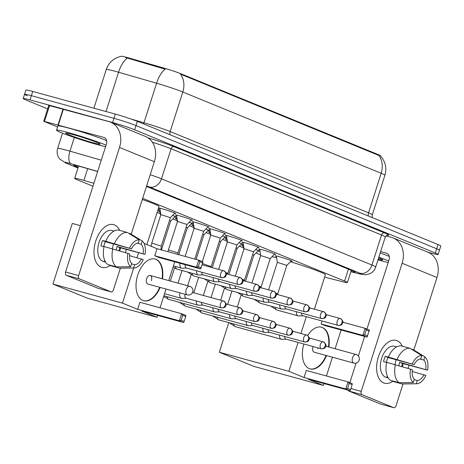 <?xml version="1.0" encoding="UTF-8"?>
<svg xmlns="http://www.w3.org/2000/svg" width="464" height="464" viewBox="0 0 464 464"><rect width="100%" height="100%" fill="white"/><g stroke="black" fill="none" stroke-linecap="round" stroke-linejoin="round"><path stroke-width="0.7" d="M276.422 256.517A8.868 0.51 17.7 0 1 275.32 255.896A8.868 0.51 17.7 0 1 278.968 256.621A8.868 0.51 17.7 0 1 287.767 259.388A8.868 0.51 17.7 0 1 292.227 261.29A8.868 0.51 17.7 0 1 290.969 261.162M259.782 249.702A8.868 0.51 17.7 0 1 258.686 249.075A8.868 0.51 17.7 0 1 262.328 249.806A8.868 0.51 17.7 0 1 271.127 252.573A8.868 0.51 17.7 0 1 275.587 254.469A8.868 0.51 17.7 0 1 274.328 254.342M243.142 242.881A8.868 0.51 17.7 0 1 242.046 242.26A8.868 0.51 17.7 0 1 245.688 242.985A8.868 0.51 17.7 0 1 254.492 245.752A8.868 0.51 17.7 0 1 258.947 247.654A8.868 0.51 17.7 0 1 257.688 247.527M226.507 236.066A8.868 0.51 17.7 0 1 225.405 235.439A8.868 0.51 17.7 0 1 229.054 236.17A8.868 0.51 17.7 0 1 237.852 238.937A8.868 0.51 17.7 0 1 242.307 240.833A8.868 0.51 17.7 0 1 241.054 240.706M209.867 229.245A8.868 0.51 17.7 0 1 208.765 228.624A8.868 0.51 17.7 0 1 212.413 229.349A8.868 0.51 17.7 0 1 221.212 232.116A8.868 0.51 17.7 0 1 225.672 234.018A8.868 0.51 17.7 0 1 224.414 233.891M193.227 222.43A8.868 0.51 17.7 0 1 192.131 221.809A8.868 0.51 17.7 0 1 195.773 222.534A8.868 0.51 17.7 0 1 204.572 225.301A8.868 0.51 17.7 0 1 209.032 227.203A8.868 0.51 17.7 0 1 207.773 227.07M176.587 215.615A8.868 0.51 17.7 0 1 175.491 214.989A8.868 0.51 17.7 0 1 179.133 215.719A8.868 0.51 17.7 0 1 187.937 218.486A8.868 0.51 17.7 0 1 192.392 220.383A8.868 0.51 17.7 0 1 191.133 220.255M159.947 208.794A8.868 0.51 17.7 0 1 158.85 208.174A8.868 0.51 17.7 0 1 162.499 208.899A8.868 0.51 17.7 0 1 171.297 211.665A8.868 0.51 17.7 0 1 175.752 213.568A8.868 0.51 17.7 0 1 174.499 213.44M255.745 249.522A9.437 0.545 17.7 0 1 259.759 251.285A9.437 0.545 17.7 0 1 257.914 251.03M239.105 242.701A9.437 0.545 17.7 0 1 243.119 244.464A9.437 0.545 17.7 0 1 241.274 244.215M222.465 235.886A9.437 0.545 17.7 0 1 226.484 237.649A9.437 0.545 17.7 0 1 224.64 237.4M205.825 229.071A9.437 0.545 17.7 0 1 209.844 230.828A9.437 0.545 17.7 0 1 208 230.579M189.184 222.25A9.437 0.545 17.7 0 1 193.204 224.013A9.437 0.545 17.7 0 1 191.359 223.764M172.55 215.435A9.437 0.545 17.7 0 1 176.564 217.198A9.437 0.545 17.7 0 1 174.719 216.943M158.079 209.432A9.437 0.545 17.7 0 1 159.923 210.378A9.437 0.545 17.7 0 1 158.085 210.128M93.89 183.309L83.891 180.426A16.634 0.957 -162.3 0 0 81.49 179.748A16.634 0.957 -162.3 0 0 74.658 178.379A16.634 0.957 -162.3 0 0 77.465 179.864L92.962 186.215M380.671 156.171L380.747 155.927A14.97 0.864 -162.3 0 0 378.224 154.593L181.401 73.956A14.97 0.864 -162.3 0 0 163.722 68.022L129.589 58.162A14.97 0.864 -162.3 0 0 127.432 57.553A14.97 0.864 -162.3 0 0 121.29 56.312M324.62 277.13L342.699 281.752A16.634 0.957 -162.3 0 0 347.408 282.553A16.634 0.957 -162.3 0 0 344.601 281.068L142.668 198.331M157.099 212.495L160.474 213.875M172.794 218.921L177.115 220.696M189.428 225.742L193.755 227.511M206.068 232.557L210.395 234.326M222.708 239.372L227.029 241.147M239.349 246.193L243.67 247.962M255.989 253.008L260.6 254.898M160.231 212.321A9.437 0.545 17.7 0 1 158.584 211.456A9.437 0.545 17.7 0 1 160.405 211.706M176.871 219.141A9.437 0.545 17.7 0 1 175.224 218.277A9.437 0.545 17.7 0 1 177.045 218.521M193.511 225.956A9.437 0.545 17.7 0 1 191.864 225.092A9.437 0.545 17.7 0 1 193.685 225.336M210.151 232.771A9.437 0.545 17.7 0 1 208.504 231.913A9.437 0.545 17.7 0 1 210.32 232.157M226.786 239.592A9.437 0.545 17.7 0 1 225.139 238.728A9.437 0.545 17.7 0 1 226.96 238.972M243.426 246.407A9.437 0.545 17.7 0 1 241.779 245.543A9.437 0.545 17.7 0 1 243.6 245.792M378.224 154.593L378.056 155.115L378.792 155.376A19.407 15.735 112.3 0 1 381.17 173.287L182.799 92.005A22.179 1.276 -162.3 0 0 156.6 83.224A19.407 8.404 -73.9 0 1 165.225 69.217L125.645 57.542M47.659 108.883L26.007 100.009A16.634 0.957 17.7 0 1 23.2 98.525A16.634 0.957 17.7 0 1 30.038 99.893L112.607 122.531A16.634 0.957 17.7 0 1 134.659 129.798L435.302 252.979L436.647 248.756A16.634 0.957 17.7 0 1 439.454 250.241A16.634 0.957 17.7 0 0 436.647 248.756L136.004 125.576L436.647 248.756L437.993 244.54A16.634 0.957 17.7 0 1 440.8 246.024L438.109 254.458A16.634 0.957 17.7 0 1 431.271 253.095L427.785 252.138M112.607 122.531L113.958 118.314A16.634 0.957 17.7 0 1 136.004 125.576A16.634 0.957 17.7 0 0 113.958 118.314L31.384 95.671L113.958 118.314L115.304 114.092A16.634 0.957 17.7 0 1 137.35 121.359L437.993 244.54M27.353 95.793A16.634 0.957 17.7 0 1 24.546 94.308A16.634 0.957 17.7 0 1 31.384 95.671A16.634 0.957 17.7 0 0 24.546 94.308L25.891 90.091A16.634 0.957 17.7 0 1 32.729 91.454L115.304 114.092M378.056 155.115L180.421 74.101A19.407 15.735 -67.7 0 1 182.799 92.005L170.178 131.556L368.549 212.837A22.179 1.276 17.7 0 1 372.29 214.809L372.145 217.564M97.649 171.529L83.033 167.307A16.634 0.957 -162.3 0 0 80.632 166.628A16.634 0.957 -162.3 0 0 73.793 165.265A16.634 0.957 -162.3 0 0 76.606 166.744L78.167 167.388M435.302 252.979A16.634 0.957 17.7 0 1 438.109 254.458M350.917 271.55A16.634 0.957 -162.3 0 0 355.041 272.206A16.634 0.957 -162.3 0 0 352.234 270.721L147.535 186.853A16.634 0.957 -162.3 0 0 146.467 186.429M105.577 146.694A27.724 1.595 17.7 0 1 97.968 144.785A27.724 1.595 17.7 0 1 70.464 136.138A27.724 1.595 17.7 0 1 56.538 130.204A27.724 1.595 17.7 0 1 67.93 132.478A27.724 1.595 17.7 0 1 106.065 145.174M56.538 130.204L57.884 125.988A27.724 1.595 17.7 0 1 69.275 128.261A27.724 1.595 17.7 0 1 106.656 140.633M73.155 134.624A18.073 1.038 17.7 0 1 90.648 140.105A18.073 1.038 17.7 0 1 100.154 144.06A18.073 1.038 17.7 0 1 92.736 142.645A18.073 1.038 17.7 0 1 74.373 136.851A18.073 1.038 17.7 0 1 65.778 133.087A18.073 1.038 17.7 0 1 73.155 134.624M101.024 267.107A22.179 12.922 -74.7 0 1 95.741 241.094A22.179 12.922 -74.7 0 1 114.486 224.924A22.179 12.922 -74.7 0 1 119.666 230.376A22.179 12.922 -74.7 0 0 114.486 224.924A22.179 12.922 -74.7 0 0 113.616 224.628A22.179 12.922 -74.7 0 0 95.509 241.848A22.179 12.922 -74.7 0 0 101.024 267.107A22.179 12.922 -74.7 0 0 110.438 265.257A22.179 12.922 -74.7 0 1 101.889 267.403A22.179 12.922 -74.7 0 1 101.024 267.107M57.559 126.997L43.709 121.266L48.755 105.444L108.866 121.585A22.179 17.98 112.3 0 1 110.542 122.154A22.179 17.98 112.3 0 1 119.515 147.442L78.625 275.581A2.772 1.612 105.3 0 0 79.28 278.835L66.242 275.256A2.772 1.612 -74.7 0 1 65.586 272.008L106.476 143.869A5.545 4.495 -67.7 0 0 104.232 137.547A5.545 4.495 -67.7 0 0 103.814 137.402L43.709 121.266M110.542 122.154L145.383 136.428A22.179 17.98 112.3 0 1 154.355 161.716L131.213 234.227M120.617 247.84A22.179 12.922 -74.7 0 1 119.758 250.978A22.179 12.922 -74.7 0 0 120.617 247.84M98.304 288.364A2.772 1.612 -74.7 0 1 98.188 288.341A2.772 1.612 -74.7 0 1 98.078 288.301L111.116 291.879L79.28 278.835M111.116 291.879A2.772 1.612 105.3 0 0 111.227 291.914A2.772 1.612 105.3 0 0 113.46 289.855L120.379 268.175M126.318 249.568L125.344 252.619M98.078 288.301L66.242 275.256M130.645 266.719L131.677 263.477A11.09 6.461 -74.7 0 1 129.781 254.133L127.936 253.379A14.413 8.398 -74.7 0 0 130.645 266.719L116.412 266.893L107.718 264.509A18.299 10.66 -74.7 0 1 104.069 246.546L127.936 253.379M131.463 248.861L105.751 241.274A18.299 10.66 -74.7 0 1 118.697 230.109L127.385 232.493L139.229 239.813L138.197 243.055A11.09 6.461 -74.7 0 0 131.463 248.861L105.386 241.715A11.09 6.461 105.3 0 0 103.768 246.628M105.525 262.044A16.078 9.367 -74.7 0 1 105.485 262.027A16.078 9.367 -74.7 0 1 104.052 261.18L105.212 261.499M105.554 262.085L103.501 261.522A16.078 9.367 -74.7 0 1 102.875 261.307A16.078 9.367 -74.7 0 1 98.878 242.991A16.078 9.367 -74.7 0 1 112.004 230.509L114.057 231.072M118.929 250.74A16.078 9.367 -74.7 0 0 119.782 247.614L144.942 254.382L117.021 246.477A11.09 6.461 105.3 0 1 116.122 249.916M105.751 241.274L102.625 240.578A16.078 9.367 -74.7 0 0 100.943 245.856L104.035 246.703M110.838 265.367L110.722 265.739L119.41 268.122L133.644 267.948L134.682 264.706L131.556 263.854M114.446 243.658A18.299 10.66 -74.7 0 1 127.385 232.493M137.24 243.2L141.201 244.284L142.233 241.042L130.39 233.723L128.574 233.224M129.601 255.664L143.26 259.66A14.413 8.398 -74.7 0 1 134.038 267.96L120.35 268.175A18.299 10.66 -74.7 0 1 119.41 268.122M129.618 248.107A14.413 8.398 -74.7 0 1 139.229 239.813M142.233 241.042A14.413 8.398 -74.7 0 1 144.942 254.382M134.038 267.96A14.413 8.398 -74.7 0 1 133.644 267.948M141.201 244.284A11.09 6.461 -74.7 0 1 143.098 253.628M141.416 258.9A11.09 6.461 -74.7 0 1 134.682 264.706M114.011 231.095A16.078 9.367 -74.7 0 0 113.668 231.055L113.947 231.13M116.412 266.893A18.299 10.66 -74.7 0 1 112.764 248.93M113.291 243.878A11.09 6.461 -74.7 0 1 112.23 248.785M105.386 241.715L102.625 240.578M119.782 247.614L117.021 246.477M388.2 262.491A27.724 1.595 17.7 0 1 380.584 260.582A27.724 1.595 17.7 0 1 377.986 259.857M378.618 257.868A18.073 1.038 17.7 0 1 382.777 259.857A18.073 1.038 17.7 0 1 378.201 259.19M378.833 257.201A27.724 1.595 17.7 0 1 388.687 260.971M380.178 252.979A27.724 1.595 17.7 0 1 389.279 256.43M142.297 199.503A30.496 1.757 17.7 0 1 159.007 206.521L146.868 244.551M160.144 287.425A21.622 12.598 -74.7 0 1 143.712 300.742A21.622 12.598 -74.7 0 1 142.866 300.452A21.622 12.598 -74.7 0 1 137.489 275.819A21.622 12.598 -74.7 0 1 155.144 259.034A21.622 12.598 -74.7 0 1 155.991 259.324A21.622 12.598 -74.7 0 1 162.493 278.87M141.856 311.071L183.576 322.509L179.371 320.786L137.651 309.349L122.484 303.131L52.948 284.067L87.487 298.219L157.023 317.283L141.856 311.071M183.576 322.509L184.179 321.442L181.175 320.212L179.371 320.786L181.627 313.716L139.902 302.279L137.651 309.349M157.023 317.283L157.627 315.392M160.045 307.8L166.037 289.037M168.734 280.581L174.725 261.818M144.026 243.385L157 248.704L154.75 255.768L158.949 257.491L200.674 268.934L196.469 267.212L198.725 260.142L202.93 261.864L200.674 268.934M138.545 252.799L136.984 257.688M133.707 267.966L122.484 303.131M80.382 225.643L72.297 223.428L52.948 284.067M181.175 320.212L182.758 315.259L181.627 313.716L185.832 315.439L185.762 316.489L182.758 315.259M184.179 321.442L185.762 316.489M157 248.704L198.725 260.142L199.856 261.684L202.861 262.914M154.75 255.768L196.469 267.212L198.273 266.638L201.277 267.867M199.856 261.684L198.273 266.638M151.397 280.755A4.437 2.587 105.3 0 0 150.168 275.488A4.437 2.587 105.3 0 0 146.589 278.783A4.437 2.587 105.3 0 0 147.819 284.043L187.369 294.889A4.437 2.587 -74.7 0 1 187.195 294.831A4.437 2.587 -74.7 0 1 186.139 289.623A4.437 2.587 -74.7 0 1 189.712 286.334A4.437 2.587 -74.7 0 1 189.886 286.392M159.709 287.303A21.622 12.598 -74.7 0 1 143.492 300.678M154.93 258.976A21.622 12.598 -74.7 0 1 162.058 278.748M272.043 256.685A30.496 1.757 17.7 0 1 276.619 257.798M290.412 261.731A30.496 1.757 17.7 0 1 325.397 274.694L314.395 309.163M307.661 335.507A21.622 12.598 -74.7 0 1 321.535 327.207A21.622 12.598 -74.7 0 1 322.381 327.497A21.622 12.598 -74.7 0 1 328.883 347.043M326.534 355.598A21.622 12.598 -74.7 0 1 310.103 368.915A21.622 12.598 -74.7 0 1 309.256 368.625A21.622 12.598 -74.7 0 1 303.874 344.01M308.241 379.245L349.966 390.682L345.761 388.96L304.036 377.522L288.869 371.304L219.333 352.24L253.872 366.392L323.408 385.456L308.241 379.245M349.966 390.682L350.569 389.621L347.565 388.385L345.761 388.96L348.017 381.889L306.292 370.452L304.036 377.522M323.408 385.456L324.011 383.566M326.436 375.973L332.427 357.21M335.124 348.754L341.11 329.991M322.074 321.001L321.134 323.942L325.339 325.67L367.065 337.108L362.86 335.385L365.11 328.315L369.315 330.037L367.065 337.108M306.304 316.674L300.945 333.477M298.085 342.426L288.869 371.304M228.793 322.608L219.333 352.24M347.565 388.385L349.148 383.432L348.017 381.889L352.222 383.612L352.153 384.662L349.148 383.432M350.569 389.621L352.153 384.662M342.768 322.19L365.11 328.315L366.247 329.858L369.251 331.087M321.134 323.942L362.86 335.385L364.663 334.811L367.668 336.04M366.247 329.858L364.663 334.811M317.788 348.928A4.437 2.587 105.3 0 0 318.037 347.896M313.125 346.55A4.437 2.587 105.3 0 0 312.98 346.956A4.437 2.587 105.3 0 0 314.209 352.217L353.759 363.063A4.437 2.587 -74.7 0 1 353.585 363.005A4.437 2.587 -74.7 0 1 352.53 357.802A4.437 2.587 -74.7 0 1 356.103 354.508A4.437 2.587 -74.7 0 1 356.277 354.566M326.099 355.476A21.622 12.598 -74.7 0 1 309.882 368.851M321.314 327.149A21.622 12.598 -74.7 0 1 328.448 346.921M179.922 292.848A4.988 2.906 105.3 0 0 181.233 298.277A4.988 2.906 105.3 0 0 181.43 298.346A4.988 2.906 105.3 0 0 181.952 298.404L186.325 298.253M185.049 294.251A3.602 2.1 105.3 0 0 186 298.155A3.602 2.1 105.3 0 0 186.145 298.201A3.602 2.1 105.3 0 0 186.29 298.23M196.324 300.991A4.988 2.906 105.3 0 0 197.873 305.097A4.988 2.906 105.3 0 0 198.07 305.161A4.988 2.906 105.3 0 0 198.592 305.225L202.965 305.068M201.498 302.412A3.602 2.1 105.3 0 0 202.64 304.97A3.602 2.1 105.3 0 0 202.78 305.016A3.602 2.1 105.3 0 0 202.925 305.051M175.206 216.45L170.648 221.119L169.453 220.533M212.964 307.812A4.988 2.906 105.3 0 0 214.513 311.912A4.988 2.906 105.3 0 0 214.71 311.982A4.988 2.906 105.3 0 0 215.232 312.04L219.605 311.883M218.138 309.227A3.602 2.1 105.3 0 0 219.281 311.785A3.602 2.1 105.3 0 0 219.42 311.837A3.602 2.1 105.3 0 0 219.565 311.866M191.841 223.271L187.282 227.94L186.093 227.348M229.605 314.627A4.988 2.906 105.3 0 0 231.153 318.733A4.988 2.906 105.3 0 0 231.345 318.797A4.988 2.906 105.3 0 0 231.872 318.855L236.24 318.704M234.778 316.048A3.602 2.1 105.3 0 0 235.921 318.606A3.602 2.1 105.3 0 0 236.06 318.652A3.602 2.1 105.3 0 0 236.205 318.681M208.481 230.086L203.922 234.755L202.733 234.169M246.239 321.442A4.988 2.906 105.3 0 0 247.788 325.548A4.988 2.906 105.3 0 0 247.985 325.618A4.988 2.906 105.3 0 0 248.507 325.676L252.88 325.519M251.413 322.863A3.602 2.1 105.3 0 0 252.555 325.421A3.602 2.1 105.3 0 0 252.7 325.473A3.602 2.1 105.3 0 0 252.845 325.502M220.557 241.576L219.373 240.984M262.879 328.263A4.988 2.906 105.3 0 0 264.428 332.369A4.988 2.906 105.3 0 0 264.625 332.433A4.988 2.906 105.3 0 0 265.147 332.491L269.52 332.34M268.053 329.678A3.602 2.1 105.3 0 0 269.195 332.241A3.602 2.1 105.3 0 0 269.335 332.288A3.602 2.1 105.3 0 0 269.485 332.317M241.761 243.722L237.203 248.391L236.008 247.805M279.519 335.078A4.988 2.906 105.3 0 0 281.068 339.184A4.988 2.906 105.3 0 0 281.265 339.248A4.988 2.906 105.3 0 0 281.787 339.312L286.16 339.155M284.693 336.499A3.602 2.1 105.3 0 0 285.836 339.056A3.602 2.1 105.3 0 0 285.975 339.103A3.602 2.1 105.3 0 0 286.12 339.138M258.396 250.537L253.843 255.206L252.648 254.62M174.882 213.04L170.369 217.662L160.863 214.635L159.865 208.249M180.015 263.268A4.988 2.906 105.3 0 0 181.465 268.082A4.988 2.906 105.3 0 0 181.662 268.151A4.988 2.906 105.3 0 0 182.184 268.209L186.557 268.053M185.153 264.677A3.602 2.1 105.3 0 0 186.232 267.954A3.602 2.1 105.3 0 0 186.371 268.006A3.602 2.1 105.3 0 0 186.516 268.035M191.522 219.861L187.009 224.483L177.503 221.45L176.5 215.064M196.556 270.796A4.988 2.906 105.3 0 0 198.105 274.903A4.988 2.906 105.3 0 0 198.296 274.966A4.988 2.906 105.3 0 0 198.824 275.024L203.191 274.874M201.73 272.211A3.602 2.1 105.3 0 0 202.872 274.775A3.602 2.1 105.3 0 0 203.012 274.821A3.602 2.1 105.3 0 0 203.157 274.85M208.162 226.676L203.65 231.298L194.143 228.271L193.14 221.885M213.191 277.611A4.988 2.906 105.3 0 0 214.739 281.718A4.988 2.906 105.3 0 0 214.936 281.781A4.988 2.906 105.3 0 0 215.458 281.845L219.832 281.689M218.364 279.032A3.602 2.1 105.3 0 0 219.507 281.59A3.602 2.1 105.3 0 0 219.652 281.636A3.602 2.1 105.3 0 0 219.797 281.671M224.796 233.496L220.29 238.113L210.784 235.086L209.78 228.7M229.831 284.432A4.988 2.906 105.3 0 0 231.379 288.533A4.988 2.906 105.3 0 0 231.577 288.602A4.988 2.906 105.3 0 0 232.099 288.66L236.472 288.504M235.004 285.847A3.602 2.1 105.3 0 0 236.147 288.411A3.602 2.1 105.3 0 0 236.286 288.457A3.602 2.1 105.3 0 0 236.437 288.486M241.437 240.311L236.924 244.934L227.418 241.901L226.42 235.521M246.471 291.247A4.988 2.906 105.3 0 0 248.02 295.353A4.988 2.906 105.3 0 0 248.217 295.417A4.988 2.906 105.3 0 0 248.739 295.481L253.112 295.324M251.645 292.668A3.602 2.1 105.3 0 0 252.787 295.226A3.602 2.1 105.3 0 0 252.926 295.272A3.602 2.1 105.3 0 0 253.071 295.307M258.077 247.126L253.564 251.749L244.058 248.721M263.111 298.068A4.988 2.906 105.3 0 0 264.66 302.168A4.988 2.906 105.3 0 0 264.857 302.238A4.988 2.906 105.3 0 0 265.379 302.296L269.752 302.139M268.285 299.483A3.602 2.1 105.3 0 0 269.427 302.041A3.602 2.1 105.3 0 0 269.567 302.093A3.602 2.1 105.3 0 0 269.712 302.122M274.717 253.947L270.205 258.57L260.698 255.536M279.746 304.883A4.988 2.906 105.3 0 0 281.3 308.989A4.988 2.906 105.3 0 0 281.491 309.053A4.988 2.906 105.3 0 0 282.019 309.111L286.387 308.96M284.919 306.298A3.602 2.1 105.3 0 0 286.062 308.862A3.602 2.1 105.3 0 0 286.207 308.908A3.602 2.1 105.3 0 0 286.352 308.937M291.357 260.762L286.845 265.385L277.339 262.357L276.335 255.971M296.386 311.698A4.988 2.906 105.3 0 0 297.934 315.804A4.988 2.906 105.3 0 0 298.132 315.874A4.988 2.906 105.3 0 0 298.654 315.932L303.027 315.775M301.559 313.119A3.602 2.1 105.3 0 0 302.702 315.677A3.602 2.1 105.3 0 0 302.847 315.723A3.602 2.1 105.3 0 0 302.992 315.758M383.647 382.904A22.179 12.922 -74.7 0 1 378.363 356.891A22.179 12.922 -74.7 0 1 397.109 340.721A22.179 12.922 -74.7 0 1 402.288 346.173A22.179 12.922 -74.7 0 0 397.109 340.721A22.179 12.922 -74.7 0 0 396.239 340.425A22.179 12.922 -74.7 0 0 378.131 357.645A22.179 12.922 -74.7 0 0 383.647 382.904A22.179 12.922 -74.7 0 0 393.06 381.054A22.179 12.922 -74.7 0 1 384.511 383.2A22.179 12.922 -74.7 0 1 383.647 382.904M385.967 235.869L391.488 237.382A22.179 17.98 112.3 0 1 393.165 237.951A22.179 17.98 112.3 0 1 402.137 263.239L361.241 391.378A2.772 1.612 105.3 0 0 361.903 394.632L348.864 391.053A2.772 1.612 -74.7 0 1 348.139 390.183M393.165 237.951L427.999 252.225A22.179 17.98 112.3 0 1 436.978 277.513L413.836 350.024M403.239 363.637A22.179 12.922 -74.7 0 1 402.375 366.775A22.179 12.922 -74.7 0 0 403.239 363.637M380.921 404.161A2.772 1.612 -74.7 0 1 380.811 404.138A2.772 1.612 -74.7 0 1 380.7 404.098L393.739 407.676L361.903 394.632M393.739 407.676A2.772 1.612 105.3 0 0 393.849 407.711A2.772 1.612 105.3 0 0 396.082 405.652L403.001 383.972M408.941 365.365L407.966 368.416M380.7 404.098L348.864 391.053M349.85 382.643L356.103 363.063M358.365 355.975L364.6 336.429M366.949 329.069L389.099 259.666A5.545 4.495 -67.7 0 0 386.854 253.344A5.545 4.495 -67.7 0 0 386.437 253.199L380.619 251.604M413.267 382.516L414.3 379.274A11.09 6.461 -74.7 0 1 412.403 369.93L410.553 369.176A14.413 8.398 -74.7 0 0 413.267 382.516L399.028 382.69L390.34 380.306A18.299 10.66 -74.7 0 1 386.692 362.343L410.553 369.176M414.085 364.658L388.374 357.071A18.299 10.66 -74.7 0 1 401.319 345.906L410.008 348.29L421.851 355.61L420.819 358.852A11.09 6.461 -74.7 0 0 414.085 364.658L388.008 357.512A11.09 6.461 105.3 0 0 386.39 362.425M388.148 377.841A16.078 9.367 -74.7 0 1 388.101 377.824A16.078 9.367 -74.7 0 1 386.674 376.977L387.834 377.296M388.171 377.882L386.123 377.319A16.078 9.367 -74.7 0 1 385.497 377.104A16.078 9.367 -74.7 0 1 381.501 358.788A16.078 9.367 -74.7 0 1 394.626 346.306L396.674 346.869M401.551 366.537A16.078 9.367 -74.7 0 0 402.404 363.411L427.564 370.179L399.643 362.274A11.09 6.461 105.3 0 1 398.744 365.713M388.374 357.071L385.248 356.375A16.078 9.367 -74.7 0 0 383.566 361.653L386.657 362.5M393.46 381.164L393.344 381.536L402.033 383.919L416.266 383.745L417.304 380.503L414.178 379.651M397.068 359.455A18.299 10.66 -74.7 0 1 410.008 348.29M419.856 358.997L423.823 360.081L424.856 356.839L413.012 349.52L411.197 349.021M412.223 371.461L425.882 375.457A14.413 8.398 -74.7 0 1 416.655 383.757L402.972 383.972A18.299 10.66 -74.7 0 1 402.033 383.919M412.241 363.904A14.413 8.398 -74.7 0 1 421.851 355.61M424.856 356.839A14.413 8.398 -74.7 0 1 427.564 370.179M416.655 383.757A14.413 8.398 -74.7 0 1 416.266 383.745M423.823 360.081A11.09 6.461 -74.7 0 1 425.72 369.425M424.032 374.697A11.09 6.461 -74.7 0 1 417.304 380.503M396.633 346.892A16.078 9.367 -74.7 0 0 396.291 346.852L396.569 346.927M399.028 382.69A18.299 10.66 -74.7 0 1 395.386 364.727M395.914 359.675A11.09 6.461 -74.7 0 1 394.852 364.582M388.008 357.512L385.248 356.375M402.404 363.411L399.643 362.274M87.655 168.641L83.891 180.426M129.589 58.162L129.346 58.928M181.401 73.956L181.238 74.472M163.722 68.022L163.479 68.788M348.406 269.155L344.601 281.068M131.347 119.12L143.979 122.769L156.6 83.224L118.569 72.233A22.179 1.276 -162.3 0 0 115.368 71.334A22.179 1.276 -162.3 0 0 106.256 69.513L93.902 108.228M127.252 58.191A19.407 8.404 -73.9 0 0 118.569 72.233L106.024 111.551M380.619 156.119C385.497 161.716 386.93 168.101 384.917 175.264A22.179 1.276 -162.3 0 0 381.17 173.287L368.549 212.837A5.545 4.495 -67.7 0 0 368.358 216.009M32.729 91.454L30.038 99.893M137.35 121.359L134.659 129.798M143.556 123.9A5.545 2.401 106.1 0 0 143.979 122.769A22.179 1.276 17.7 0 1 170.178 131.556A5.545 4.495 -67.7 0 0 169.981 134.728M76.943 165.683L76.606 166.744M97.684 171.425L71.004 163.717A11.09 0.638 -162.3 0 0 69.403 163.264A11.09 0.638 -162.3 0 0 66.717 163.345L77.981 167.962M66.717 163.345A11.09 8.99 -67.7 0 1 65.876 163.055L59.746 159.013L58.713 157.569C57.049 154.68 56.689 151.635 57.646 148.439A22.179 1.276 17.7 0 1 66.758 150.261A22.179 1.276 17.7 0 1 69.96 151.16L74.327 137.477M148.004 137.831A24.952 1.438 17.7 0 1 174.099 146.723L384.557 232.951A24.952 1.438 17.7 0 1 387.225 235.196M150.208 174.713A22.179 1.276 17.7 0 1 161.489 178.82L171.083 148.764A22.179 1.276 -162.3 0 0 152.337 142.228M71.004 163.717A11.09 4.802 -73.9 0 1 69.96 151.16L101.268 160.202M350.877 271.689L358.631 273.667A11.09 0.638 -162.3 0 0 359.896 273.215L149.431 186.98A11.09 8.99 -67.7 0 0 161.489 178.82L371.954 265.054L381.547 234.993L171.083 148.764A2.772 2.25 112.3 0 1 174.099 146.723M359.896 273.215A11.09 8.99 -67.7 0 0 371.954 265.054A22.179 1.276 17.7 0 1 375.695 267.026L385.288 236.971A22.179 1.276 -162.3 0 0 381.547 234.993A2.772 2.25 112.3 0 1 384.557 232.951M149.431 186.98A11.09 0.638 -162.3 0 0 146.636 185.919M350.865 271.724L359.252 273.864A11.09 7.923 -75.7 0 1 358.631 273.667M154.355 161.716L119.515 147.442M104.632 137.738L103.814 137.402M63.423 109.127L58.371 124.944M65.586 272.008L78.625 275.581M58.017 124.851L63.069 109.034M49.544 105.577L44.492 121.4M221.38 307.852A3.602 2.923 112.3 0 0 225.295 305.196A3.602 2.923 -67.7 0 0 223.839 301.09A3.602 2.923 -67.7 0 0 223.567 300.997A3.602 2.1 105.3 0 0 223.422 300.95A3.602 2.1 105.3 0 0 220.481 303.746A3.602 2.1 105.3 0 0 221.38 307.852A3.602 2.1 105.3 0 0 221.519 307.899L186.145 298.201M238.015 314.667A3.602 2.923 112.3 0 0 241.935 312.017A3.602 2.923 -67.7 0 0 240.48 307.905A3.602 2.923 -67.7 0 0 240.207 307.812A3.602 2.1 105.3 0 0 240.062 307.765A3.602 2.1 105.3 0 0 237.121 310.561A3.602 2.1 105.3 0 0 238.015 314.667A3.602 2.1 105.3 0 0 238.16 314.714L202.78 305.016M254.655 321.488A3.602 2.923 112.3 0 0 258.576 318.832A3.602 2.923 -67.7 0 0 257.114 314.725A3.602 2.923 -67.7 0 0 256.841 314.633A3.602 2.1 105.3 0 0 256.702 314.58A3.602 2.1 105.3 0 0 253.762 317.382A3.602 2.1 105.3 0 0 254.655 321.488A3.602 2.1 105.3 0 0 254.794 321.535L219.42 311.837M167.162 296.687A4.988 2.906 105.3 0 0 168.705 299.355A4.988 2.906 105.3 0 0 168.879 299.413A4.988 2.906 105.3 0 0 168.902 299.425A4.988 2.906 105.3 0 0 169.105 299.466M271.295 328.303A3.602 2.923 112.3 0 0 275.216 325.653A3.602 2.923 -67.7 0 0 273.754 321.54A3.602 2.923 -67.7 0 0 273.482 321.448A3.602 2.1 105.3 0 0 273.342 321.401A3.602 2.1 105.3 0 0 270.396 324.197A3.602 2.1 105.3 0 0 271.295 328.303A3.602 2.1 105.3 0 0 271.434 328.35L236.06 318.652M183.802 303.508A4.988 2.906 105.3 0 0 185.345 306.17A4.988 2.906 105.3 0 0 185.519 306.234A4.988 2.906 105.3 0 0 185.542 306.24A4.988 2.906 105.3 0 0 185.739 306.281M287.935 335.118A3.602 2.923 112.3 0 0 291.85 332.468A3.602 2.923 -67.7 0 0 290.394 328.355A3.602 2.923 -67.7 0 0 290.122 328.268A3.602 2.1 105.3 0 0 289.983 328.216A3.602 2.1 105.3 0 0 287.036 331.018A3.602 2.1 105.3 0 0 287.935 335.118A3.602 2.1 105.3 0 0 288.074 335.17L252.7 325.473M200.436 310.323A4.988 2.906 105.3 0 0 201.985 312.991A4.988 2.906 105.3 0 0 202.159 313.049A4.988 2.906 105.3 0 0 202.176 313.055A4.988 2.906 105.3 0 0 202.379 313.101M304.57 341.939A3.602 2.923 112.3 0 0 308.49 339.283A3.602 2.923 -67.7 0 0 307.035 335.176A3.602 2.923 -67.7 0 0 306.762 335.083A3.602 2.1 105.3 0 0 306.617 335.037A3.602 2.1 105.3 0 0 303.676 337.833A3.602 2.1 105.3 0 0 304.57 341.939A3.602 2.1 105.3 0 0 304.715 341.985L269.335 332.288M217.077 317.144A4.988 2.906 105.3 0 0 218.625 319.806A4.988 2.906 105.3 0 0 218.793 319.87A4.988 2.906 105.3 0 0 218.817 319.876A4.988 2.906 105.3 0 0 219.02 319.916M321.21 348.754A3.602 2.923 112.3 0 0 325.131 346.103A3.602 2.923 -67.7 0 0 323.669 341.991A3.602 2.923 -67.7 0 0 323.396 341.898A3.602 2.1 105.3 0 0 323.257 341.852A3.602 2.1 105.3 0 0 320.317 344.648A3.602 2.1 105.3 0 0 321.21 348.754A3.602 2.1 105.3 0 0 321.355 348.806L285.975 339.103M233.717 323.959A4.988 2.906 105.3 0 0 235.26 326.627A4.988 2.906 105.3 0 0 235.434 326.685A4.988 2.906 105.3 0 0 235.457 326.691A4.988 2.906 105.3 0 0 235.66 326.731M221.606 277.658A3.602 2.923 112.3 0 0 225.527 275.001A3.602 2.923 -67.7 0 0 224.066 270.895A3.602 2.923 -67.7 0 0 223.793 270.802A3.602 2.1 105.3 0 0 223.654 270.75A3.602 2.1 105.3 0 0 220.713 273.551A3.602 2.1 105.3 0 0 221.606 277.658A3.602 2.1 105.3 0 0 221.746 277.704L186.371 268.006M170.375 217.657L161.286 246.135L151.78 243.101L160.863 214.623M238.247 284.473A3.602 2.923 112.3 0 0 242.167 281.816A3.602 2.923 -67.7 0 0 240.706 277.71A3.602 2.923 -67.7 0 0 240.433 277.617A3.602 2.1 105.3 0 0 240.294 277.571A3.602 2.1 105.3 0 0 237.348 280.366A3.602 2.1 105.3 0 0 238.247 284.473A3.602 2.1 105.3 0 0 238.386 284.519L203.012 274.821M187.009 224.477L177.927 252.95L168.415 249.916L177.503 221.444M175.438 266.446A4.988 2.906 105.3 0 0 176.981 269.108A4.988 2.906 105.3 0 0 177.155 269.172A4.988 2.906 105.3 0 0 177.178 269.178A4.988 2.906 105.3 0 0 177.381 269.219M254.887 291.288A3.602 2.923 112.3 0 0 258.802 288.637A3.602 2.923 -67.7 0 0 257.346 284.525A3.602 2.923 -67.7 0 0 257.073 284.432A3.602 2.1 105.3 0 0 256.934 284.386A3.602 2.1 105.3 0 0 253.988 287.187A3.602 2.1 105.3 0 0 254.887 291.288A3.602 2.1 105.3 0 0 255.026 291.34L219.652 281.636M192.079 273.261A4.988 2.906 105.3 0 0 193.621 275.929A4.988 2.906 105.3 0 0 193.795 275.987A4.988 2.906 105.3 0 0 193.819 275.993A4.988 2.906 105.3 0 0 194.016 276.034M271.521 298.108A3.602 2.923 112.3 0 0 275.442 295.452A3.602 2.923 -67.7 0 0 273.986 291.346A3.602 2.923 -67.7 0 0 273.714 291.253A3.602 2.1 105.3 0 0 273.569 291.206A3.602 2.1 105.3 0 0 270.628 294.002A3.602 2.1 105.3 0 0 271.521 298.108A3.602 2.1 105.3 0 0 271.666 298.155L236.286 288.457M220.29 238.113L211.201 266.585L202.617 263.674M208.713 280.076A4.988 2.906 105.3 0 0 210.262 282.744A4.988 2.906 105.3 0 0 210.43 282.802A4.988 2.906 105.3 0 0 210.453 282.814A4.988 2.906 105.3 0 0 210.656 282.854M288.161 304.923A3.602 2.923 112.3 0 0 292.082 302.273A3.602 2.923 -67.7 0 0 290.621 298.161A3.602 2.923 -67.7 0 0 290.348 298.068A3.602 2.1 105.3 0 0 290.209 298.021A3.602 2.1 105.3 0 0 287.268 300.817A3.602 2.1 105.3 0 0 288.161 304.923A3.602 2.1 105.3 0 0 288.306 304.97L252.926 295.272M225.353 286.897A4.988 2.906 105.3 0 0 226.896 289.559A4.988 2.906 105.3 0 0 227.07 289.623A4.988 2.906 105.3 0 0 227.093 289.629A4.988 2.906 105.3 0 0 227.296 289.669M236.93 244.928L227.841 273.406L225.881 272.53M304.802 311.744A3.602 2.923 112.3 0 0 308.722 309.088A3.602 2.923 -67.7 0 0 307.261 304.981A3.602 2.923 -67.7 0 0 306.988 304.889A3.602 2.1 105.3 0 0 306.849 304.836A3.602 2.1 105.3 0 0 303.908 307.638A3.602 2.1 105.3 0 0 304.802 311.744A3.602 2.1 105.3 0 0 304.941 311.791L269.567 302.093M241.993 293.712A4.988 2.906 105.3 0 0 243.536 296.38A4.988 2.906 105.3 0 0 243.71 296.438A4.988 2.906 105.3 0 0 243.733 296.444A4.988 2.906 105.3 0 0 243.936 296.49M253.564 251.743L244.482 280.221L242.521 279.351M321.442 318.559A3.602 2.923 112.3 0 0 325.357 315.909A3.602 2.923 -67.7 0 0 323.901 311.796A3.602 2.923 -67.7 0 0 323.628 311.704A3.602 2.1 105.3 0 0 323.489 311.657A3.602 2.1 105.3 0 0 320.543 314.453A3.602 2.1 105.3 0 0 321.442 318.559A3.602 2.1 105.3 0 0 321.581 318.606L286.207 308.908M258.634 300.533A4.988 2.906 105.3 0 0 260.176 303.195A4.988 2.906 105.3 0 0 260.35 303.259A4.988 2.906 105.3 0 0 260.374 303.265A4.988 2.906 105.3 0 0 260.571 303.305M270.205 258.564L261.116 287.036L259.161 286.166M338.082 325.374A3.602 2.923 112.3 0 0 341.997 322.724A3.602 2.923 -67.7 0 0 340.541 318.611A3.602 2.923 -67.7 0 0 340.269 318.519A3.602 2.1 105.3 0 0 340.124 318.472A3.602 2.1 105.3 0 0 337.183 321.274A3.602 2.1 105.3 0 0 338.082 325.374A3.602 2.1 105.3 0 0 338.221 325.426L302.847 315.723M275.268 307.348A4.988 2.906 105.3 0 0 276.817 310.016A4.988 2.906 105.3 0 0 276.991 310.074A4.988 2.906 105.3 0 0 277.008 310.08A4.988 2.906 105.3 0 0 277.211 310.12M286.845 265.379L277.756 293.857L275.796 292.981M436.978 277.513L402.137 263.239M387.254 253.535L386.437 253.199M350.912 388.548L361.241 391.378M78.584 166.083L74.658 178.379M351.306 270.344L347.408 282.553M121.406 56.289C113.912 57.884 108.866 62.292 106.256 69.513M384.917 175.264L372.29 214.809M23.2 98.525L24.546 94.308M57.646 148.439L62.512 133.197M385.288 236.971C386.796 235.219 387.521 234.616 387.475 235.167M359.252 273.864L365.272 274.792L369.501 273.864C372.551 272.484 374.616 270.205 375.695 267.026M65.876 163.055L77.969 168.009M98.188 288.341L111.227 291.914M187.369 294.889A4.437 4.437 0 0 0 192.74 292.042A4.437 4.437 0 0 0 189.712 286.334L150.168 275.488M353.759 363.063A4.437 4.437 0 0 0 359.13 360.215A4.437 4.437 0 0 0 356.103 354.508L325.803 346.196M192.56 292.488L223.839 301.09C226.159 303.224 226.861 304.668 225.933 305.422C225.115 306.339 226.258 307.719 221.519 307.899M164.54 293.718L181.43 298.346M157.743 210.476L158.566 209.635M226.038 303.92L240.48 307.905C242.8 310.045 243.496 311.483 242.573 312.237C241.756 313.159 242.898 314.534 238.16 314.714M160.683 215.192L160.126 211.642M163.879 295.788L198.07 305.161M170.648 221.119L161.455 249.922M242.678 310.741L257.114 314.725C259.44 316.86 260.136 318.304 259.214 319.052C258.396 319.974 259.538 321.355 254.794 321.535M177.323 222.012L176.767 218.457M163.664 296.467L168.739 299.379L214.71 311.982M187.282 227.934L178.75 254.666M174.476 268.076L170.34 281.022M259.318 317.556L273.754 321.54C276.074 323.675 276.776 325.119 275.854 325.873C275.03 326.789 276.173 328.17 271.434 328.35M193.964 228.827L193.401 225.272M182.039 270.506L178.008 283.121M179.353 302.29L185.374 306.194L231.345 318.797M203.922 234.755L196.052 259.411M191.11 274.891L187.642 285.766M275.958 324.371L290.394 328.355C292.714 330.496 293.416 331.94 292.488 332.688C291.67 333.61 292.813 334.985 288.074 335.17M210.598 235.648L210.041 232.093M198.673 277.327L193.732 292.807M195.994 309.105L202.014 313.009L247.985 325.618M212.245 267.624L220.562 241.57L225.121 236.901M207.75 281.712L203.365 295.452M292.598 331.192L307.035 335.176C309.355 337.311 310.056 338.755 309.128 339.509C308.311 340.425 309.453 341.806 304.715 341.985M227.238 242.463L226.681 238.908M215.313 284.142L211.033 297.552M212.634 315.926L218.654 319.829L264.625 332.433M237.203 248.385L228.885 274.444M224.39 288.527L220.667 300.191M309.233 338.007L323.669 341.991C325.995 344.131 326.691 345.576 325.769 346.324C324.951 347.246 326.093 348.621 321.355 348.806M243.878 249.284L243.322 245.729M231.954 290.963L227.673 304.367M229.274 322.741L235.294 326.644L281.265 339.248M253.843 255.206L245.526 281.259M241.031 295.348L237.307 307.011M202.234 264.88L224.066 270.895C226.391 273.029 227.087 274.473 226.165 275.222C225.347 276.144 226.49 277.524 221.746 277.704M151.067 246.274L151.78 243.101M173.42 265.889L181.662 268.151M161.002 249.8L161.286 246.135M226.27 273.725L240.706 277.71C243.026 279.844 243.728 281.288 242.805 282.042C241.982 282.959 243.124 284.339 238.386 284.519M177.01 269.132L173.026 267.136M167.945 251.703L168.415 249.916M177.178 269.178L198.296 274.966M177.602 254.353L177.927 252.95M242.91 280.54L257.346 284.525C259.666 286.665 260.368 288.109 259.44 288.857C258.622 289.78 259.765 291.154 255.026 291.34M194.143 228.259L185.153 256.424M193.65 275.947L187.63 272.043M193.819 275.993L214.936 281.781M203.65 231.292L194.787 259.063M259.55 287.361L273.986 291.346C276.306 293.48 277.008 294.924 276.08 295.678C275.262 296.595 276.405 297.975 271.666 298.155M210.784 235.08L202.316 261.615M210.291 282.767L204.27 278.858M210.453 282.814L231.577 288.602M211.01 267.287L211.201 266.585M276.184 294.176L290.621 298.161C292.946 300.301 293.642 301.739 292.72 302.493C291.902 303.415 293.045 304.79 288.306 304.97M227.418 241.895L218.648 269.381M226.931 289.582L220.91 285.679M227.093 289.629L248.217 295.417M227.65 274.102L227.841 273.406M292.825 300.997L307.261 304.981C309.587 307.116 310.283 308.56 309.36 309.308C308.537 310.23 309.685 311.611 304.941 311.791M235.289 276.196L244.058 248.71L243.061 242.336M243.571 296.397L237.551 292.494M243.733 296.444L264.857 302.238M244.29 280.923L244.482 280.221M309.465 307.812L323.901 311.796C326.221 313.931 326.923 315.375 326.001 316.129C325.177 317.045 326.32 318.426 321.581 318.606M251.929 283.017L260.698 255.531L259.695 249.151M260.205 303.218L254.185 299.315M260.374 303.265L281.491 309.053M260.93 287.738L261.116 287.036M326.105 314.627L340.541 318.611C342.861 320.752 343.563 322.196 342.635 322.944C341.817 323.866 342.96 325.241 338.221 325.426M277.339 262.346L268.563 289.832M276.846 310.033L270.825 306.13M277.008 310.08L298.132 315.874M277.565 294.553L277.756 293.857M380.811 404.138L393.849 407.711"/></g></svg>
